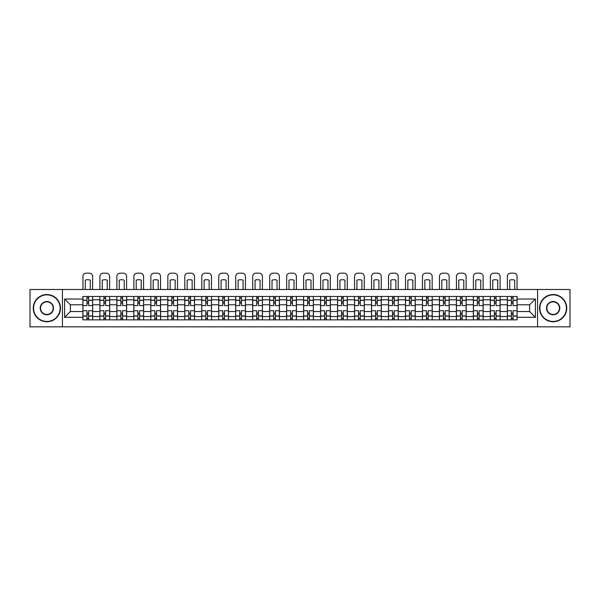<?xml version="1.0" encoding="UTF-8"?>
<svg xmlns="http://www.w3.org/2000/svg" width="600" height="600" viewBox="0 0 600 600"><rect width="100%" height="100%" fill="white"/><g stroke="black" fill="none" stroke-linecap="round" stroke-linejoin="round"><path stroke-width="0.9" d="M537.57 326.827L570 326.827L570 289.5L30 289.5L30 326.827L537.57 326.827L537.57 289.5M99.87 319.86L99.87 299.782L92.685 299.782L92.685 319.86M92.685 299.782L92.685 296.46M99.87 299.782L99.87 296.46M109.665 296.46L109.665 319.86M116.843 319.86L116.843 296.46M126.637 296.46L126.637 319.86M133.822 319.86L133.822 296.46M143.618 296.46L143.618 319.86M150.795 319.86L150.795 296.46M160.59 296.46L160.59 319.86M167.775 319.86L167.775 296.46M177.57 296.46L177.57 319.86M184.755 319.86L184.755 296.46M194.55 296.46L194.55 319.86M201.728 319.86L201.728 296.46M211.522 296.46L211.522 319.86M218.708 319.86L218.708 296.46M228.502 296.46L228.502 319.86M235.68 319.86L235.68 296.46M245.475 296.46L245.475 319.86M252.66 319.86L252.66 296.46M262.455 296.46L262.455 319.86M269.64 319.86L269.64 296.46M279.435 296.46L279.435 319.86M286.612 319.86L286.612 296.46M296.407 296.46L296.407 319.86M303.593 319.86L303.593 296.46M313.388 296.46L313.388 319.86M320.565 319.86L320.565 296.46M330.36 296.46L330.36 319.86M337.545 319.86L337.545 296.46M347.34 296.46L347.34 319.86M354.525 319.86L354.525 296.46M364.32 296.46L364.32 319.86M371.498 319.86L371.498 296.46M381.293 296.46L381.293 319.86M388.478 319.86L388.478 296.46M398.272 296.46L398.272 319.86M405.45 319.86L405.45 296.46M415.245 296.46L415.245 319.86M422.43 319.86L422.43 296.46M432.225 296.46L432.225 319.86M439.41 319.86L439.41 296.46M449.205 296.46L449.205 319.86M456.382 319.86L456.382 296.46M466.178 296.46L466.178 319.86M473.362 319.86L473.362 296.46M483.158 296.46L483.158 319.86M490.335 319.86L490.335 296.46M500.13 296.46L500.13 319.86M507.315 319.86L507.315 296.46M507.315 311.535L500.13 311.535M490.335 311.535L483.158 311.535M473.362 311.535L466.178 311.535M456.382 311.535L449.205 311.535M439.41 311.535L432.225 311.535M422.43 311.535L415.245 311.535M405.45 311.535L398.272 311.535M388.478 311.535L381.293 311.535M371.498 311.535L364.32 311.535M354.525 311.535L347.34 311.535M337.545 311.535L330.36 311.535M320.565 311.535L313.388 311.535M303.593 311.535L296.407 311.535M286.612 311.535L279.435 311.535M269.64 311.535L262.455 311.535M252.66 311.535L245.475 311.535M235.68 311.535L228.502 311.535M218.708 311.535L211.522 311.535M201.728 311.535L194.55 311.535M184.755 311.535L177.57 311.535M167.775 311.535L160.59 311.535M150.795 311.535L143.618 311.535M133.822 311.535L126.637 311.535M116.843 311.535L109.665 311.535M99.87 311.535L92.685 311.535M507.315 304.785L500.13 304.785M490.335 304.785L483.158 304.785M473.362 304.785L466.178 304.785M456.382 304.785L449.205 304.785M439.41 304.785L432.225 304.785M422.43 304.785L415.245 304.785M405.45 304.785L398.272 304.785M388.478 304.785L381.293 304.785M371.498 304.785L364.32 304.785M354.525 304.785L347.34 304.785M337.545 304.785L330.36 304.785M320.565 304.785L313.388 304.785M303.593 304.785L296.407 304.785M286.612 304.785L279.435 304.785M269.64 304.785L262.455 304.785M252.66 304.785L245.475 304.785M235.68 304.785L228.502 304.785M218.708 304.785L211.522 304.785M201.728 304.785L194.55 304.785M184.755 304.785L177.57 304.785M167.775 304.785L160.59 304.785M150.795 304.785L143.618 304.785M133.822 304.785L126.637 304.785M116.843 304.785L109.665 304.785M99.87 304.785L92.685 304.785M70.373 311.535L82.89 311.535L82.89 304.785L70.373 304.785L70.373 311.535L64.605 317.303L64.605 299.017L82.89 299.017L82.89 304.785M517.11 304.785L517.11 311.535L529.627 311.535L529.627 304.785L517.11 304.785L517.11 296.46L82.89 296.46L82.89 299.017M517.11 299.017L535.395 299.017L535.395 317.303L517.11 317.303L517.11 311.535M82.89 311.535L82.89 319.86L517.11 319.86L517.11 317.303M82.89 317.303L64.605 317.303M62.43 326.827L62.43 289.5M88.657 318.225L86.918 318.225M86.918 298.095L88.657 298.095M105.637 318.225L103.89 318.225M103.89 298.095L105.637 298.095M122.61 318.225L120.87 318.225M120.87 298.095L122.61 298.095M139.59 318.225L137.85 318.225M137.85 298.095L139.59 298.095M156.562 318.225L154.822 318.225M154.822 298.095L156.562 298.095M173.542 318.225L171.803 318.225M171.803 298.095L173.542 298.095M190.523 318.225L188.775 318.225M188.775 298.095L190.523 298.095M207.495 318.225L205.755 318.225M205.755 298.095L207.495 298.095M224.475 318.225L222.735 318.225M222.735 298.095L224.475 298.095M241.447 318.225L239.708 318.225M239.708 298.095L241.447 298.095M258.428 318.225L256.688 318.225M256.688 298.095L258.428 298.095M275.407 318.225L273.668 318.225M273.668 298.095L275.407 298.095M292.38 318.225L290.64 318.225M290.64 298.095L292.38 298.095M309.36 318.225L307.62 318.225M307.62 298.095L309.36 298.095M326.332 318.225L324.593 318.225M324.593 298.095L326.332 298.095M343.312 318.225L341.572 318.225M341.572 298.095L343.312 298.095M360.293 318.225L358.553 318.225M358.553 298.095L360.293 298.095M377.265 318.225L375.525 318.225M375.525 298.095L377.265 298.095M394.245 318.225L392.505 318.225M392.505 298.095L394.245 298.095M411.225 318.225L409.478 318.225M409.478 298.095L411.225 298.095M428.197 318.225L426.457 318.225M426.457 298.095L428.197 298.095M445.178 318.225L443.438 318.225M443.438 298.095L445.178 298.095M462.15 318.225L460.41 318.225M460.41 298.095L462.15 298.095M479.13 318.225L477.39 318.225M477.39 298.095L479.13 298.095M496.11 318.225L494.362 318.225M494.362 298.095L496.11 298.095M513.082 318.225L511.342 318.225M511.342 298.095L513.082 298.095M64.605 299.017L70.373 304.785M529.627 311.535L535.395 317.303M529.627 304.785L535.395 299.017M92.633 319.86L92.633 305.603L88.657 305.603L88.657 296.46M86.918 296.46L86.918 305.603L82.942 305.603L82.942 296.46M92.633 305.603L92.633 296.46M82.942 319.86L82.942 310.718L86.918 310.718L86.918 319.86M88.657 319.86L88.657 310.718L92.633 310.718M86.918 303.21L88.657 303.21M82.942 310.718L82.942 305.603M88.657 313.11L86.918 313.11M88.657 318.442L86.918 318.442M86.918 314.528L88.657 314.528M88.657 301.793L86.918 301.793M86.918 297.877L88.657 297.877M92.633 289.5L92.633 276.442A3.262 3.262 0 0 0 89.363 273.173L86.213 273.173A3.262 3.262 0 0 0 82.942 276.442L82.942 289.5M85.282 289.5L85.282 280.185A6.75 6.75 0 0 1 90.293 280.185L90.293 289.5M109.605 319.86L109.605 305.603L105.637 305.603L105.637 296.46M103.89 296.46L103.89 305.603L99.922 305.603L99.922 296.46M109.605 305.603L109.605 296.46M99.922 319.86L99.922 310.718L103.89 310.718L103.89 319.86M105.637 319.86L105.637 310.718L109.605 310.718M103.89 303.21L105.637 303.21M99.922 310.718L99.922 305.603M105.637 313.11L103.89 313.11M105.637 318.442L103.89 318.442M103.89 314.528L105.637 314.528M105.637 301.793L103.89 301.793M103.89 297.877L105.637 297.877M109.605 289.5L109.605 276.442A3.262 3.262 0 0 0 106.343 273.173L103.185 273.173A3.262 3.262 0 0 0 99.922 276.442L99.922 289.5M102.262 289.5L102.262 280.185A6.75 6.75 0 0 1 107.265 280.185L107.265 289.5M126.585 319.86L126.585 305.603L122.61 305.603L122.61 296.46M120.87 296.46L120.87 305.603L116.895 305.603L116.895 296.46M126.585 305.603L126.585 296.46M116.895 319.86L116.895 310.718L120.87 310.718L120.87 319.86M122.61 319.86L122.61 310.718L126.585 310.718M120.87 303.21L122.61 303.21M116.895 310.718L116.895 305.603M122.61 313.11L120.87 313.11M122.61 318.442L120.87 318.442M120.87 314.528L122.61 314.528M122.61 301.793L120.87 301.793M120.87 297.877L122.61 297.877M126.585 289.5L126.585 276.442A3.262 3.262 0 0 0 123.323 273.173L120.165 273.173A3.262 3.262 0 0 0 116.895 276.442L116.895 289.5M119.235 289.5L119.235 280.185A6.75 6.75 0 0 1 124.245 280.185L124.245 289.5M143.558 319.86L143.558 305.603L139.59 305.603L139.59 296.46M137.85 296.46L137.85 305.603L133.875 305.603L133.875 296.46M143.558 305.603L143.558 296.46M133.875 319.86L133.875 310.718L137.85 310.718L137.85 319.86M139.59 319.86L139.59 310.718L143.558 310.718M137.85 303.21L139.59 303.21M133.875 310.718L133.875 305.603M139.59 313.11L137.85 313.11M139.59 318.442L137.85 318.442M137.85 314.528L139.59 314.528M139.59 301.793L137.85 301.793M137.85 297.877L139.59 297.877M143.558 289.5L143.558 276.442A3.262 3.262 0 0 0 140.295 273.173L137.137 273.173A3.262 3.262 0 0 0 133.875 276.442L133.875 289.5M136.215 289.5L136.215 280.185A6.75 6.75 0 0 1 141.225 280.185L141.225 289.5M160.538 319.86L160.538 305.603L156.562 305.603L156.562 296.46M154.822 296.46L154.822 305.603L150.855 305.603L150.855 296.46M160.538 305.603L160.538 296.46M150.855 319.86L150.855 310.718L154.822 310.718L154.822 319.86M156.562 319.86L156.562 310.718L160.538 310.718M154.822 303.21L156.562 303.21M150.855 310.718L150.855 305.603M156.562 313.11L154.822 313.11M156.562 318.442L154.822 318.442M154.822 314.528L156.562 314.528M156.562 301.793L154.822 301.793M154.822 297.877L156.562 297.877M160.538 289.5L160.538 276.442A3.262 3.262 0 0 0 157.275 273.173L154.118 273.173A3.262 3.262 0 0 0 150.855 276.442L150.855 289.5M153.195 289.5L153.195 280.185A6.75 6.75 0 0 1 158.197 280.185L158.197 289.5M177.517 319.86L177.517 305.603L173.542 305.603L173.542 296.46M171.803 296.46L171.803 305.603L167.828 305.603L167.828 296.46M177.517 305.603L177.517 296.46M167.828 319.86L167.828 310.718L171.803 310.718L171.803 319.86M173.542 319.86L173.542 310.718L177.517 310.718M171.803 303.21L173.542 303.21M167.828 310.718L167.828 305.603M173.542 313.11L171.803 313.11M173.542 318.442L171.803 318.442M171.803 314.528L173.542 314.528M173.542 301.793L171.803 301.793M171.803 297.877L173.542 297.877M177.517 289.5L177.517 276.442A3.262 3.262 0 0 0 174.248 273.173L171.097 273.173A3.262 3.262 0 0 0 167.828 276.442L167.828 289.5M170.167 289.5L170.167 280.185A6.75 6.75 0 0 1 175.178 280.185L175.178 289.5M46.867 321.442A13.275 13.275 0 0 0 60.142 308.16A13.275 13.275 0 0 0 46.867 294.885A13.275 13.275 0 0 0 33.593 308.16A13.275 13.275 0 0 0 46.867 321.442M46.867 294.555A13.605 13.605 0 0 1 60.472 308.16A13.605 13.605 0 0 1 46.867 321.765A13.605 13.605 0 0 1 33.263 308.16A13.605 13.605 0 0 1 46.867 294.555M46.867 314.798A6.637 6.637 0 0 1 40.23 308.16A6.637 6.637 0 0 1 46.867 301.522A6.637 6.637 0 0 1 53.505 308.16A6.637 6.637 0 0 1 46.867 314.798M46.867 301.853A6.315 6.315 0 0 0 40.553 308.16A6.315 6.315 0 0 0 46.867 314.475A6.315 6.315 0 0 0 53.182 308.16A6.315 6.315 0 0 0 46.867 301.853M553.132 321.442A13.275 13.275 0 0 0 566.408 308.16A13.275 13.275 0 0 0 553.132 294.885A13.275 13.275 0 0 0 539.857 308.16A13.275 13.275 0 0 0 553.132 321.442M553.132 294.555A13.605 13.605 0 0 1 566.737 308.16A13.605 13.605 0 0 1 553.132 321.765A13.605 13.605 0 0 1 539.528 308.16A13.605 13.605 0 0 1 553.132 294.555M553.132 314.798A6.637 6.637 0 0 1 546.495 308.16A6.637 6.637 0 0 1 553.132 301.522A6.637 6.637 0 0 1 559.77 308.16A6.637 6.637 0 0 1 553.132 314.798M553.132 301.853A6.315 6.315 0 0 0 546.817 308.16A6.315 6.315 0 0 0 553.132 314.475A6.315 6.315 0 0 0 559.447 308.16A6.315 6.315 0 0 0 553.132 301.853M194.49 319.86L194.49 305.603L190.523 305.603L190.523 296.46M188.775 296.46L188.775 305.603L184.808 305.603L184.808 296.46M194.49 305.603L194.49 296.46M184.808 319.86L184.808 310.718L188.775 310.718L188.775 319.86M190.523 319.86L190.523 310.718L194.49 310.718M188.775 303.21L190.523 303.21M184.808 310.718L184.808 305.603M190.523 313.11L188.775 313.11M190.523 318.442L188.775 318.442M188.775 314.528L190.523 314.528M190.523 301.793L188.775 301.793M188.775 297.877L190.523 297.877M194.49 289.5L194.49 276.442A3.262 3.262 0 0 0 191.227 273.173L188.07 273.173A3.262 3.262 0 0 0 184.808 276.442L184.808 289.5M187.148 289.5L187.148 280.185A6.75 6.75 0 0 1 192.15 280.185L192.15 289.5M211.47 319.86L211.47 305.603L207.495 305.603L207.495 296.46M205.755 296.46L205.755 305.603L201.78 305.603L201.78 296.46M211.47 305.603L211.47 296.46M201.78 319.86L201.78 310.718L205.755 310.718L205.755 319.86M207.495 319.86L207.495 310.718L211.47 310.718M205.755 303.21L207.495 303.21M201.78 310.718L201.78 305.603M207.495 313.11L205.755 313.11M207.495 318.442L205.755 318.442M205.755 314.528L207.495 314.528M207.495 301.793L205.755 301.793M205.755 297.877L207.495 297.877M211.47 289.5L211.47 276.442A3.262 3.262 0 0 0 208.208 273.173L205.05 273.173A3.262 3.262 0 0 0 201.78 276.442L201.78 289.5M204.12 289.5L204.12 280.185A6.75 6.75 0 0 1 209.13 280.185L209.13 289.5M228.442 319.86L228.442 305.603L224.475 305.603L224.475 296.46M222.735 296.46L222.735 305.603L218.76 305.603L218.76 296.46M228.442 305.603L228.442 296.46M218.76 319.86L218.76 310.718L222.735 310.718L222.735 319.86M224.475 319.86L224.475 310.718L228.442 310.718M222.735 303.21L224.475 303.21M218.76 310.718L218.76 305.603M224.475 313.11L222.735 313.11M224.475 318.442L222.735 318.442M222.735 314.528L224.475 314.528M224.475 301.793L222.735 301.793M222.735 297.877L224.475 297.877M228.442 289.5L228.442 276.442A3.262 3.262 0 0 0 225.18 273.173L222.022 273.173A3.262 3.262 0 0 0 218.76 276.442L218.76 289.5M221.1 289.5L221.1 280.185A6.75 6.75 0 0 1 226.11 280.185L226.11 289.5M245.423 319.86L245.423 305.603L241.447 305.603L241.447 296.46M239.708 296.46L239.708 305.603L235.74 305.603L235.74 296.46M245.423 305.603L245.423 296.46M235.74 319.86L235.74 310.718L239.708 310.718L239.708 319.86M241.447 319.86L241.447 310.718L245.423 310.718M239.708 303.21L241.447 303.21M235.74 310.718L235.74 305.603M241.447 313.11L239.708 313.11M241.447 318.442L239.708 318.442M239.708 314.528L241.447 314.528M241.447 301.793L239.708 301.793M239.708 297.877L241.447 297.877M245.423 289.5L245.423 276.442A3.262 3.262 0 0 0 242.16 273.173L239.002 273.173A3.262 3.262 0 0 0 235.74 276.442L235.74 289.5M238.08 289.5L238.08 280.185A6.75 6.75 0 0 1 243.083 280.185L243.083 289.5M262.403 319.86L262.403 305.603L258.428 305.603L258.428 296.46M256.688 296.46L256.688 305.603L252.712 305.603L252.712 296.46M262.403 305.603L262.403 296.46M252.712 319.86L252.712 310.718L256.688 310.718L256.688 319.86M258.428 319.86L258.428 310.718L262.403 310.718M256.688 303.21L258.428 303.21M252.712 310.718L252.712 305.603M258.428 313.11L256.688 313.11M258.428 318.442L256.688 318.442M256.688 314.528L258.428 314.528M258.428 301.793L256.688 301.793M256.688 297.877L258.428 297.877M262.403 289.5L262.403 276.442A3.262 3.262 0 0 0 259.132 273.173L255.983 273.173A3.262 3.262 0 0 0 252.712 276.442L252.712 289.5M255.053 289.5L255.053 280.185A6.75 6.75 0 0 1 260.062 280.185L260.062 289.5M279.375 319.86L279.375 305.603L275.407 305.603L275.407 296.46M273.668 296.46L273.668 305.603L269.692 305.603L269.692 296.46M279.375 305.603L279.375 296.46M269.692 319.86L269.692 310.718L273.668 310.718L273.668 319.86M275.407 319.86L275.407 310.718L279.375 310.718M273.668 303.21L275.407 303.21M269.692 310.718L269.692 305.603M275.407 313.11L273.668 313.11M275.407 318.442L273.668 318.442M273.668 314.528L275.407 314.528M275.407 301.793L273.668 301.793M273.668 297.877L275.407 297.877M279.375 289.5L279.375 276.442A3.262 3.262 0 0 0 276.112 273.173L272.955 273.173A3.262 3.262 0 0 0 269.692 276.442L269.692 289.5M272.032 289.5L272.032 280.185A6.75 6.75 0 0 1 277.035 280.185L277.035 289.5M296.355 319.86L296.355 305.603L292.38 305.603L292.38 296.46M290.64 296.46L290.64 305.603L286.665 305.603L286.665 296.46M296.355 305.603L296.355 296.46M286.665 319.86L286.665 310.718L290.64 310.718L290.64 319.86M292.38 319.86L292.38 310.718L296.355 310.718M290.64 303.21L292.38 303.21M286.665 310.718L286.665 305.603M292.38 313.11L290.64 313.11M292.38 318.442L290.64 318.442M290.64 314.528L292.38 314.528M292.38 301.793L290.64 301.793M290.64 297.877L292.38 297.877M296.355 289.5L296.355 276.442A3.262 3.262 0 0 0 293.093 273.173L289.935 273.173A3.262 3.262 0 0 0 286.665 276.442L286.665 289.5M289.005 289.5L289.005 280.185A6.75 6.75 0 0 1 294.015 280.185L294.015 289.5M313.335 319.86L313.335 305.603L309.36 305.603L309.36 296.46M307.62 296.46L307.62 305.603L303.645 305.603L303.645 296.46M313.335 305.603L313.335 296.46M303.645 319.86L303.645 310.718L307.62 310.718L307.62 319.86M309.36 319.86L309.36 310.718L313.335 310.718M307.62 303.21L309.36 303.21M303.645 310.718L303.645 305.603M309.36 313.11L307.62 313.11M309.36 318.442L307.62 318.442M307.62 314.528L309.36 314.528M309.36 301.793L307.62 301.793M307.62 297.877L309.36 297.877M313.335 289.5L313.335 276.442A3.262 3.262 0 0 0 310.065 273.173L306.907 273.173A3.262 3.262 0 0 0 303.645 276.442L303.645 289.5M305.985 289.5L305.985 280.185A6.75 6.75 0 0 1 310.995 280.185L310.995 289.5M330.308 319.86L330.308 305.603L326.332 305.603L326.332 296.46M324.593 296.46L324.593 305.603L320.625 305.603L320.625 296.46M330.308 305.603L330.308 296.46M320.625 319.86L320.625 310.718L324.593 310.718L324.593 319.86M326.332 319.86L326.332 310.718L330.308 310.718M324.593 303.21L326.332 303.21M320.625 310.718L320.625 305.603M326.332 313.11L324.593 313.11M326.332 318.442L324.593 318.442M324.593 314.528L326.332 314.528M326.332 301.793L324.593 301.793M324.593 297.877L326.332 297.877M330.308 289.5L330.308 276.442A3.262 3.262 0 0 0 327.045 273.173L323.888 273.173A3.262 3.262 0 0 0 320.625 276.442L320.625 289.5M322.965 289.5L322.965 280.185A6.75 6.75 0 0 1 327.968 280.185L327.968 289.5M347.288 319.86L347.288 305.603L343.312 305.603L343.312 296.46M341.572 296.46L341.572 305.603L337.597 305.603L337.597 296.46M347.288 305.603L347.288 296.46M337.597 319.86L337.597 310.718L341.572 310.718L341.572 319.86M343.312 319.86L343.312 310.718L347.288 310.718M341.572 303.21L343.312 303.21M337.597 310.718L337.597 305.603M343.312 313.11L341.572 313.11M343.312 318.442L341.572 318.442M341.572 314.528L343.312 314.528M343.312 301.793L341.572 301.793M341.572 297.877L343.312 297.877M347.288 289.5L347.288 276.442A3.262 3.262 0 0 0 344.017 273.173L340.868 273.173A3.262 3.262 0 0 0 337.597 276.442L337.597 289.5M339.938 289.5L339.938 280.185A6.75 6.75 0 0 1 344.947 280.185L344.947 289.5M364.26 319.86L364.26 305.603L360.293 305.603L360.293 296.46M358.553 296.46L358.553 305.603L354.577 305.603L354.577 296.46M364.26 305.603L364.26 296.46M354.577 319.86L354.577 310.718L358.553 310.718L358.553 319.86M360.293 319.86L360.293 310.718L364.26 310.718M358.553 303.21L360.293 303.21M354.577 310.718L354.577 305.603M360.293 313.11L358.553 313.11M360.293 318.442L358.553 318.442M358.553 314.528L360.293 314.528M360.293 301.793L358.553 301.793M358.553 297.877L360.293 297.877M364.26 289.5L364.26 276.442A3.262 3.262 0 0 0 360.998 273.173L357.84 273.173A3.262 3.262 0 0 0 354.577 276.442L354.577 289.5M356.918 289.5L356.918 280.185A6.75 6.75 0 0 1 361.92 280.185L361.92 289.5M381.24 319.86L381.24 305.603L377.265 305.603L377.265 296.46M375.525 296.46L375.525 305.603L371.558 305.603L371.558 296.46M381.24 305.603L381.24 296.46M371.558 319.86L371.558 310.718L375.525 310.718L375.525 319.86M377.265 319.86L377.265 310.718L381.24 310.718M375.525 303.21L377.265 303.21M371.558 310.718L371.558 305.603M377.265 313.11L375.525 313.11M377.265 318.442L375.525 318.442M375.525 314.528L377.265 314.528M377.265 301.793L375.525 301.793M375.525 297.877L377.265 297.877M381.24 289.5L381.24 276.442A3.262 3.262 0 0 0 377.978 273.173L374.82 273.173A3.262 3.262 0 0 0 371.558 276.442L371.558 289.5M373.89 289.5L373.89 280.185A6.75 6.75 0 0 1 378.9 280.185L378.9 289.5M398.22 319.86L398.22 305.603L394.245 305.603L394.245 296.46M392.505 296.46L392.505 305.603L388.53 305.603L388.53 296.46M398.22 305.603L398.22 296.46M388.53 319.86L388.53 310.718L392.505 310.718L392.505 319.86M394.245 319.86L394.245 310.718L398.22 310.718M392.505 303.21L394.245 303.21M388.53 310.718L388.53 305.603M394.245 313.11L392.505 313.11M394.245 318.442L392.505 318.442M392.505 314.528L394.245 314.528M394.245 301.793L392.505 301.793M392.505 297.877L394.245 297.877M398.22 289.5L398.22 276.442A3.262 3.262 0 0 0 394.95 273.173L391.793 273.173A3.262 3.262 0 0 0 388.53 276.442L388.53 289.5M390.87 289.5L390.87 280.185A6.75 6.75 0 0 1 395.88 280.185L395.88 289.5M415.192 319.86L415.192 305.603L411.225 305.603L411.225 296.46M409.478 296.46L409.478 305.603L405.51 305.603L405.51 296.46M415.192 305.603L415.192 296.46M405.51 319.86L405.51 310.718L409.478 310.718L409.478 319.86M411.225 319.86L411.225 310.718L415.192 310.718M409.478 303.21L411.225 303.21M405.51 310.718L405.51 305.603M411.225 313.11L409.478 313.11M411.225 318.442L409.478 318.442M409.478 314.528L411.225 314.528M411.225 301.793L409.478 301.793M409.478 297.877L411.225 297.877M415.192 289.5L415.192 276.442A3.262 3.262 0 0 0 411.93 273.173L408.772 273.173A3.262 3.262 0 0 0 405.51 276.442L405.51 289.5M407.85 289.5L407.85 280.185A6.75 6.75 0 0 1 412.853 280.185L412.853 289.5M432.173 319.86L432.173 305.603L428.197 305.603L428.197 296.46M426.457 296.46L426.457 305.603L422.482 305.603L422.482 296.46M432.173 305.603L432.173 296.46M422.482 319.86L422.482 310.718L426.457 310.718L426.457 319.86M428.197 319.86L428.197 310.718L432.173 310.718M426.457 303.21L428.197 303.21M422.482 310.718L422.482 305.603M428.197 313.11L426.457 313.11M428.197 318.442L426.457 318.442M426.457 314.528L428.197 314.528M428.197 301.793L426.457 301.793M426.457 297.877L428.197 297.877M432.173 289.5L432.173 276.442A3.262 3.262 0 0 0 428.903 273.173L425.752 273.173A3.262 3.262 0 0 0 422.482 276.442L422.482 289.5M424.822 289.5L424.822 280.185A6.75 6.75 0 0 1 429.832 280.185L429.832 289.5M449.145 319.86L449.145 305.603L445.178 305.603L445.178 296.46M443.438 296.46L443.438 305.603L439.463 305.603L439.463 296.46M449.145 305.603L449.145 296.46M439.463 319.86L439.463 310.718L443.438 310.718L443.438 319.86M445.178 319.86L445.178 310.718L449.145 310.718M443.438 303.21L445.178 303.21M439.463 310.718L439.463 305.603M445.178 313.11L443.438 313.11M445.178 318.442L443.438 318.442M443.438 314.528L445.178 314.528M445.178 301.793L443.438 301.793M443.438 297.877L445.178 297.877M449.145 289.5L449.145 276.442A3.262 3.262 0 0 0 445.882 273.173L442.725 273.173A3.262 3.262 0 0 0 439.463 276.442L439.463 289.5M441.803 289.5L441.803 280.185A6.75 6.75 0 0 1 446.805 280.185L446.805 289.5M466.125 319.86L466.125 305.603L462.15 305.603L462.15 296.46M460.41 296.46L460.41 305.603L456.442 305.603L456.442 296.46M466.125 305.603L466.125 296.46M456.442 319.86L456.442 310.718L460.41 310.718L460.41 319.86M462.15 319.86L462.15 310.718L466.125 310.718M460.41 303.21L462.15 303.21M456.442 310.718L456.442 305.603M462.15 313.11L460.41 313.11M462.15 318.442L460.41 318.442M460.41 314.528L462.15 314.528M462.15 301.793L460.41 301.793M460.41 297.877L462.15 297.877M466.125 289.5L466.125 276.442A3.262 3.262 0 0 0 462.862 273.173L459.705 273.173A3.262 3.262 0 0 0 456.442 276.442L456.442 289.5M458.775 289.5L458.775 280.185A6.75 6.75 0 0 1 463.785 280.185L463.785 289.5M483.105 319.86L483.105 305.603L479.13 305.603L479.13 296.46M477.39 296.46L477.39 305.603L473.415 305.603L473.415 296.46M483.105 305.603L483.105 296.46M473.415 319.86L473.415 310.718L477.39 310.718L477.39 319.86M479.13 319.86L479.13 310.718L483.105 310.718M477.39 303.21L479.13 303.21M473.415 310.718L473.415 305.603M479.13 313.11L477.39 313.11M479.13 318.442L477.39 318.442M477.39 314.528L479.13 314.528M479.13 301.793L477.39 301.793M477.39 297.877L479.13 297.877M483.105 289.5L483.105 276.442A3.262 3.262 0 0 0 479.835 273.173L476.678 273.173A3.262 3.262 0 0 0 473.415 276.442L473.415 289.5M475.755 289.5L475.755 280.185A6.75 6.75 0 0 1 480.765 280.185L480.765 289.5M500.077 319.86L500.077 305.603L496.11 305.603L496.11 296.46M494.362 296.46L494.362 305.603L490.395 305.603L490.395 296.46M500.077 305.603L500.077 296.46M490.395 319.86L490.395 310.718L494.362 310.718L494.362 319.86M496.11 319.86L496.11 310.718L500.077 310.718M494.362 303.21L496.11 303.21M490.395 310.718L490.395 305.603M496.11 313.11L494.362 313.11M496.11 318.442L494.362 318.442M494.362 314.528L496.11 314.528M496.11 301.793L494.362 301.793M494.362 297.877L496.11 297.877M500.077 289.5L500.077 276.442A3.262 3.262 0 0 0 496.815 273.173L493.658 273.173A3.262 3.262 0 0 0 490.395 276.442L490.395 289.5M492.735 289.5L492.735 280.185A6.75 6.75 0 0 1 497.737 280.185L497.737 289.5M517.058 319.86L517.058 305.603L513.082 305.603L513.082 296.46M511.342 296.46L511.342 305.603L507.368 305.603L507.368 296.46M517.058 305.603L517.058 296.46M507.368 319.86L507.368 310.718L511.342 310.718L511.342 319.86M513.082 319.86L513.082 310.718L517.058 310.718M511.342 303.21L513.082 303.21M507.368 310.718L507.368 305.603M513.082 313.11L511.342 313.11M513.082 318.442L511.342 318.442M511.342 314.528L513.082 314.528M513.082 301.793L511.342 301.793M511.342 297.877L513.082 297.877M517.058 289.5L517.058 276.442A3.262 3.262 0 0 0 513.787 273.173L510.638 273.173A3.262 3.262 0 0 0 507.368 276.442L507.368 289.5M509.707 289.5L509.707 280.185A6.75 6.75 0 0 1 514.717 280.185L514.717 289.5M490.335 299.782L483.158 299.782M473.362 299.782L466.178 299.782M456.382 299.782L449.205 299.782M439.41 299.782L432.225 299.782M422.43 299.782L415.245 299.782M405.45 299.782L398.272 299.782M388.478 299.782L381.293 299.782M371.498 299.782L364.32 299.782M354.525 299.782L347.34 299.782M337.545 299.782L330.36 299.782M320.565 299.782L313.388 299.782M303.593 299.782L296.407 299.782M286.612 299.782L279.435 299.782M269.64 299.782L262.455 299.782M252.66 299.782L245.475 299.782M235.68 299.782L228.502 299.782M218.708 299.782L211.522 299.782M201.728 299.782L194.55 299.782M184.755 299.782L177.57 299.782M167.775 299.782L160.59 299.782M150.795 299.782L143.618 299.782M133.822 299.782L126.637 299.782M116.843 299.782L109.665 299.782M507.315 299.782L500.13 299.782M490.335 316.545L483.158 316.545M473.362 316.545L466.178 316.545M456.382 316.545L449.205 316.545M439.41 316.545L432.225 316.545M422.43 316.545L415.245 316.545M405.45 316.545L398.272 316.545M388.478 316.545L381.293 316.545M371.498 316.545L364.32 316.545M354.525 316.545L347.34 316.545M337.545 316.545L330.36 316.545M320.565 316.545L313.388 316.545M303.593 316.545L296.407 316.545M286.612 316.545L279.435 316.545M269.64 316.545L262.455 316.545M252.66 316.545L245.475 316.545M235.68 316.545L228.502 316.545M218.708 316.545L211.522 316.545M201.728 316.545L194.55 316.545M184.755 316.545L177.57 316.545M167.775 316.545L160.59 316.545M150.795 316.545L143.618 316.545M133.822 316.545L126.637 316.545M116.843 316.545L109.665 316.545M99.87 316.545L92.685 316.545M507.315 316.545L500.13 316.545M92.633 300.218L88.657 300.218M86.918 300.218L82.942 300.218M86.918 300.36L82.942 300.36M86.918 315.96L82.942 315.96M86.918 316.11L82.942 316.11M92.633 316.11L88.657 316.11M92.633 300.36L88.657 300.36M92.633 315.96L88.657 315.96M109.605 300.218L105.637 300.218M103.89 300.218L99.922 300.218M103.89 300.36L99.922 300.36M103.89 315.96L99.922 315.96M103.89 316.11L99.922 316.11M109.605 316.11L105.637 316.11M109.605 300.36L105.637 300.36M109.605 315.96L105.637 315.96M126.585 300.218L122.61 300.218M120.87 300.218L116.895 300.218M120.87 300.36L116.895 300.36M120.87 315.96L116.895 315.96M120.87 316.11L116.895 316.11M126.585 316.11L122.61 316.11M126.585 300.36L122.61 300.36M126.585 315.96L122.61 315.96M143.558 300.218L139.59 300.218M137.85 300.218L133.875 300.218M137.85 300.36L133.875 300.36M137.85 315.96L133.875 315.96M137.85 316.11L133.875 316.11M143.558 316.11L139.59 316.11M143.558 300.36L139.59 300.36M143.558 315.96L139.59 315.96M160.538 300.218L156.562 300.218M154.822 300.218L150.855 300.218M154.822 300.36L150.855 300.36M154.822 315.96L150.855 315.96M154.822 316.11L150.855 316.11M160.538 316.11L156.562 316.11M160.538 300.36L156.562 300.36M160.538 315.96L156.562 315.96M177.517 300.218L173.542 300.218M171.803 300.218L167.828 300.218M171.803 300.36L167.828 300.36M171.803 315.96L167.828 315.96M171.803 316.11L167.828 316.11M177.517 316.11L173.542 316.11M177.517 300.36L173.542 300.36M177.517 315.96L173.542 315.96M194.49 300.218L190.523 300.218M188.775 300.218L184.808 300.218M188.775 300.36L184.808 300.36M188.775 315.96L184.808 315.96M188.775 316.11L184.808 316.11M194.49 316.11L190.523 316.11M194.49 300.36L190.523 300.36M194.49 315.96L190.523 315.96M211.47 300.218L207.495 300.218M205.755 300.218L201.78 300.218M205.755 300.36L201.78 300.36M205.755 315.96L201.78 315.96M205.755 316.11L201.78 316.11M211.47 316.11L207.495 316.11M211.47 300.36L207.495 300.36M211.47 315.96L207.495 315.96M228.442 300.218L224.475 300.218M222.735 300.218L218.76 300.218M222.735 300.36L218.76 300.36M222.735 315.96L218.76 315.96M222.735 316.11L218.76 316.11M228.442 316.11L224.475 316.11M228.442 300.36L224.475 300.36M228.442 315.96L224.475 315.96M245.423 300.218L241.447 300.218M239.708 300.218L235.74 300.218M239.708 300.36L235.74 300.36M239.708 315.96L235.74 315.96M239.708 316.11L235.74 316.11M245.423 316.11L241.447 316.11M245.423 300.36L241.447 300.36M245.423 315.96L241.447 315.96M262.403 300.218L258.428 300.218M256.688 300.218L252.712 300.218M256.688 300.36L252.712 300.36M256.688 315.96L252.712 315.96M256.688 316.11L252.712 316.11M262.403 316.11L258.428 316.11M262.403 300.36L258.428 300.36M262.403 315.96L258.428 315.96M279.375 300.218L275.407 300.218M273.668 300.218L269.692 300.218M273.668 300.36L269.692 300.36M273.668 315.96L269.692 315.96M273.668 316.11L269.692 316.11M279.375 316.11L275.407 316.11M279.375 300.36L275.407 300.36M279.375 315.96L275.407 315.96M296.355 300.218L292.38 300.218M290.64 300.218L286.665 300.218M290.64 300.36L286.665 300.36M290.64 315.96L286.665 315.96M290.64 316.11L286.665 316.11M296.355 316.11L292.38 316.11M296.355 300.36L292.38 300.36M296.355 315.96L292.38 315.96M313.335 300.218L309.36 300.218M307.62 300.218L303.645 300.218M307.62 300.36L303.645 300.36M307.62 315.96L303.645 315.96M307.62 316.11L303.645 316.11M313.335 316.11L309.36 316.11M313.335 300.36L309.36 300.36M313.335 315.96L309.36 315.96M330.308 300.218L326.332 300.218M324.593 300.218L320.625 300.218M324.593 300.36L320.625 300.36M324.593 315.96L320.625 315.96M324.593 316.11L320.625 316.11M330.308 316.11L326.332 316.11M330.308 300.36L326.332 300.36M330.308 315.96L326.332 315.96M347.288 300.218L343.312 300.218M341.572 300.218L337.597 300.218M341.572 300.36L337.597 300.36M341.572 315.96L337.597 315.96M341.572 316.11L337.597 316.11M347.288 316.11L343.312 316.11M347.288 300.36L343.312 300.36M347.288 315.96L343.312 315.96M364.26 300.218L360.293 300.218M358.553 300.218L354.577 300.218M358.553 300.36L354.577 300.36M358.553 315.96L354.577 315.96M358.553 316.11L354.577 316.11M364.26 316.11L360.293 316.11M364.26 300.36L360.293 300.36M364.26 315.96L360.293 315.96M381.24 300.218L377.265 300.218M375.525 300.218L371.558 300.218M375.525 300.36L371.558 300.36M375.525 315.96L371.558 315.96M375.525 316.11L371.558 316.11M381.24 316.11L377.265 316.11M381.24 300.36L377.265 300.36M381.24 315.96L377.265 315.96M398.22 300.218L394.245 300.218M392.505 300.218L388.53 300.218M392.505 300.36L388.53 300.36M392.505 315.96L388.53 315.96M392.505 316.11L388.53 316.11M398.22 316.11L394.245 316.11M398.22 300.36L394.245 300.36M398.22 315.96L394.245 315.96M415.192 300.218L411.225 300.218M409.478 300.218L405.51 300.218M409.478 300.36L405.51 300.36M409.478 315.96L405.51 315.96M409.478 316.11L405.51 316.11M415.192 316.11L411.225 316.11M415.192 300.36L411.225 300.36M415.192 315.96L411.225 315.96M432.173 300.218L428.197 300.218M426.457 300.218L422.482 300.218M426.457 300.36L422.482 300.36M426.457 315.96L422.482 315.96M426.457 316.11L422.482 316.11M432.173 316.11L428.197 316.11M432.173 300.36L428.197 300.36M432.173 315.96L428.197 315.96M449.145 300.218L445.178 300.218M443.438 300.218L439.463 300.218M443.438 300.36L439.463 300.36M443.438 315.96L439.463 315.96M443.438 316.11L439.463 316.11M449.145 316.11L445.178 316.11M449.145 300.36L445.178 300.36M449.145 315.96L445.178 315.96M466.125 300.218L462.15 300.218M460.41 300.218L456.442 300.218M460.41 300.36L456.442 300.36M460.41 315.96L456.442 315.96M460.41 316.11L456.442 316.11M466.125 316.11L462.15 316.11M466.125 300.36L462.15 300.36M466.125 315.96L462.15 315.96M483.105 300.218L479.13 300.218M477.39 300.218L473.415 300.218M477.39 300.36L473.415 300.36M477.39 315.96L473.415 315.96M477.39 316.11L473.415 316.11M483.105 316.11L479.13 316.11M483.105 300.36L479.13 300.36M483.105 315.96L479.13 315.96M500.077 300.218L496.11 300.218M494.362 300.218L490.395 300.218M494.362 300.36L490.395 300.36M494.362 315.96L490.395 315.96M494.362 316.11L490.395 316.11M500.077 316.11L496.11 316.11M500.077 300.36L496.11 300.36M500.077 315.96L496.11 315.96M517.058 300.218L513.082 300.218M511.342 300.218L507.368 300.218M511.342 300.36L507.368 300.36M511.342 315.96L507.368 315.96M511.342 316.11L507.368 316.11M517.058 316.11L513.082 316.11M517.058 300.36L513.082 300.36M517.058 315.96L513.082 315.96"/></g></svg>
